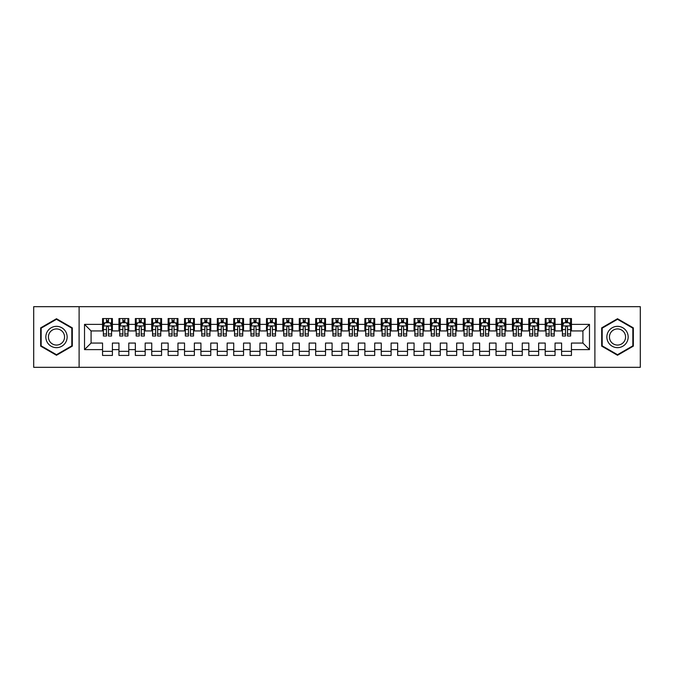 <?xml version="1.0" encoding="UTF-8"?>
<svg xmlns="http://www.w3.org/2000/svg" width="674" height="674" viewBox="0 0 674 674"><rect width="100%" height="100%" fill="white"/><g stroke="black" fill="none" stroke-linecap="round" stroke-linejoin="round"><path stroke-width="1.01" d="M594.889 367.33L640.3 367.33L640.3 306.67L594.889 306.67L594.889 367.33L79.111 367.33L79.111 306.67L33.7 306.67L33.7 367.33L79.111 367.33M594.889 306.67L79.111 306.67M84.52 349.621L84.52 324.379L102.558 324.379L102.558 330.934L91.083 330.934L91.083 343.066L84.52 349.621L102.558 349.621L102.558 355.442L112.398 355.442L112.398 349.621L118.953 349.621L118.953 355.442L128.785 355.442L128.785 349.621L135.348 349.621L135.348 355.442L145.18 355.442L145.18 349.621L151.743 349.621L151.743 355.442L161.575 355.442L161.575 349.621L168.138 349.621L168.138 355.442L177.97 355.442L177.97 349.621L184.533 349.621L184.533 355.442L194.365 355.442L194.365 349.621L200.928 349.621L200.928 355.442L210.76 355.442L210.76 349.621L217.323 349.621L217.323 355.442L227.155 355.442L227.155 349.621L233.718 349.621L233.718 355.442L243.55 355.442L243.55 349.621L250.105 349.621L250.105 355.442L259.945 355.442L259.945 349.621L266.5 349.621L266.5 355.442L276.34 355.442L276.34 349.621L282.895 349.621L282.895 355.442L292.735 355.442L292.735 349.621L299.29 349.621L299.29 355.442L309.13 355.442L309.13 349.621L315.685 349.621L315.685 355.442L325.525 355.442L325.525 349.621L332.08 349.621L332.08 355.442L341.92 355.442L341.92 349.621L348.475 349.621L348.475 355.442L358.315 355.442L358.315 349.621L364.87 349.621L364.87 355.442L374.71 355.442L374.71 349.621L381.265 349.621L381.265 355.442L391.105 355.442L391.105 349.621L397.66 349.621L397.66 355.442L407.5 355.442L407.5 349.621L414.055 349.621L414.055 355.442L423.895 355.442L423.895 349.621L430.45 349.621L430.45 355.442L440.282 355.442L440.282 349.621L446.845 349.621L446.845 355.442L456.677 355.442L456.677 349.621L463.24 349.621L463.24 355.442L473.072 355.442L473.072 349.621L479.635 349.621L479.635 355.442L489.467 355.442L489.467 349.621L496.03 349.621L496.03 355.442L505.862 355.442L505.862 349.621L512.425 349.621L512.425 355.442L522.257 355.442L522.257 349.621L528.82 349.621L528.82 355.442L538.652 355.442L538.652 349.621L545.215 349.621L545.215 355.442L555.047 355.442L555.047 349.621L561.602 349.621L561.602 355.442L571.442 355.442L571.442 343.066L582.917 343.066L582.917 330.934L571.442 330.934L571.442 324.379L589.48 324.379L589.48 349.621L571.442 349.621M571.442 324.379L571.442 318.558L561.602 318.558L561.602 324.379L555.047 324.379L555.047 318.558L545.215 318.558L545.215 324.379L538.652 324.379L538.652 318.558L528.82 318.558L528.82 324.379L522.257 324.379L522.257 318.558L512.425 318.558L512.425 324.379L505.862 324.379L505.862 318.558L496.03 318.558L496.03 324.379L489.467 324.379L489.467 318.558L479.635 318.558L479.635 324.379L473.072 324.379L473.072 318.558L463.24 318.558L463.24 324.379L456.677 324.379L456.677 318.558L446.845 318.558L446.845 324.379L440.282 324.379L440.282 318.558L430.45 318.558L430.45 324.379L423.895 324.379L423.895 318.558L414.055 318.558L414.055 324.379L407.5 324.379L407.5 318.558L397.66 318.558L397.66 324.379L391.105 324.379L391.105 318.558L381.265 318.558L381.265 324.379L374.71 324.379L374.71 318.558L364.87 318.558L364.87 324.379L358.315 324.379L358.315 318.558L348.475 318.558L348.475 324.379L341.92 324.379L341.92 318.558L332.08 318.558L332.08 324.379L325.525 324.379L325.525 318.558L315.685 318.558L315.685 324.379L309.13 324.379L309.13 318.558L299.29 318.558L299.29 324.379L292.735 324.379L292.735 318.558L282.895 318.558L282.895 324.379L276.34 324.379L276.34 318.558L266.5 318.558L266.5 324.379L259.945 324.379L259.945 318.558L250.105 318.558L250.105 324.379L243.55 324.379L243.55 318.558L233.718 318.558L233.718 324.379L227.155 324.379L227.155 318.558L217.323 318.558L217.323 324.379L210.76 324.379L210.76 318.558L200.928 318.558L200.928 324.379L194.365 324.379L194.365 318.558L184.533 318.558L184.533 324.379L177.97 324.379L177.97 318.558L168.138 318.558L168.138 324.379L161.575 324.379L161.575 318.558L151.743 318.558L151.743 324.379L145.18 324.379L145.18 318.558L135.348 318.558L135.348 324.379L128.785 324.379L128.785 318.558L118.953 318.558L118.953 324.379L112.398 324.379L112.398 318.558L102.558 318.558L102.558 324.379M555.047 349.621L555.047 343.066L561.602 343.066L561.602 349.621M589.48 324.379L582.917 330.934M538.652 349.621L538.652 343.066L545.215 343.066L545.215 349.621M561.602 324.379L561.602 330.934L555.047 330.934L555.047 324.379M522.257 349.621L522.257 343.066L528.82 343.066L528.82 349.621M545.215 324.379L545.215 330.934L538.652 330.934L538.652 324.379M505.862 349.621L505.862 343.066L512.425 343.066L512.425 349.621M528.82 324.379L528.82 330.934L522.257 330.934L522.257 324.379M489.467 349.621L489.467 343.066L496.03 343.066L496.03 349.621M512.425 324.379L512.425 330.934L505.862 330.934L505.862 324.379M473.072 349.621L473.072 343.066L479.635 343.066L479.635 349.621M496.03 324.379L496.03 330.934L489.467 330.934L489.467 324.379M456.677 349.621L456.677 343.066L463.24 343.066L463.24 349.621M479.635 324.379L479.635 330.934L473.072 330.934L473.072 324.379M440.282 349.621L440.282 343.066L446.845 343.066L446.845 349.621M463.24 324.379L463.24 330.934L456.677 330.934L456.677 324.379M423.895 349.621L423.895 343.066L430.45 343.066L430.45 349.621M446.845 324.379L446.845 330.934L440.282 330.934L440.282 324.379M407.5 349.621L407.5 343.066L414.055 343.066L414.055 349.621M430.45 324.379L430.45 330.934L423.895 330.934L423.895 324.379M391.105 349.621L391.105 343.066L397.66 343.066L397.66 349.621M414.055 324.379L414.055 330.934L407.5 330.934L407.5 324.379M374.71 349.621L374.71 343.066L381.265 343.066L381.265 349.621M397.66 324.379L397.66 330.934L391.105 330.934L391.105 324.379M358.315 349.621L358.315 343.066L364.87 343.066L364.87 349.621M381.265 324.379L381.265 330.934L374.71 330.934L374.71 324.379M341.92 349.621L341.92 343.066L348.475 343.066L348.475 349.621M364.87 324.379L364.87 330.934L358.315 330.934L358.315 324.379M325.525 349.621L325.525 343.066L332.08 343.066L332.08 349.621M348.475 324.379L348.475 330.934L341.92 330.934L341.92 324.379M309.13 349.621L309.13 343.066L315.685 343.066L315.685 349.621M332.08 324.379L332.08 330.934L325.525 330.934L325.525 324.379M292.735 349.621L292.735 343.066L299.29 343.066L299.29 349.621M315.685 324.379L315.685 330.934L309.13 330.934L309.13 324.379M276.34 349.621L276.34 343.066L282.895 343.066L282.895 349.621M299.29 324.379L299.29 330.934L292.735 330.934L292.735 324.379M259.945 349.621L259.945 343.066L266.5 343.066L266.5 349.621M282.895 324.379L282.895 330.934L276.34 330.934L276.34 324.379M243.55 349.621L243.55 343.066L250.105 343.066L250.105 349.621M266.5 324.379L266.5 330.934L259.945 330.934L259.945 324.379M227.155 349.621L227.155 343.066L233.718 343.066L233.718 349.621M250.105 324.379L250.105 330.934L243.55 330.934L243.55 324.379M210.76 349.621L210.76 343.066L217.323 343.066L217.323 349.621M233.718 324.379L233.718 330.934L227.155 330.934L227.155 324.379M194.365 349.621L194.365 343.066L200.928 343.066L200.928 349.621M217.323 324.379L217.323 330.934L210.76 330.934L210.76 324.379M177.97 349.621L177.97 343.066L184.533 343.066L184.533 349.621M200.928 324.379L200.928 330.934L194.365 330.934L194.365 324.379M161.575 349.621L161.575 343.066L168.138 343.066L168.138 349.621M184.533 324.379L184.533 330.934L177.97 330.934L177.97 324.379M145.18 349.621L145.18 343.066L151.743 343.066L151.743 349.621M168.138 324.379L168.138 330.934L161.575 330.934L161.575 324.379M128.785 349.621L128.785 343.066L135.348 343.066L135.348 349.621M151.743 324.379L151.743 330.934L145.18 330.934L145.18 324.379M112.398 349.621L112.398 343.066L118.953 343.066L118.953 349.621M135.348 324.379L135.348 330.934L128.785 330.934L128.785 324.379M91.083 343.066L102.558 343.066L102.558 349.621M118.953 324.379L118.953 330.934L112.398 330.934L112.398 324.379M561.602 322.652L562.428 322.652M570.625 322.652L571.442 322.652M545.215 322.652L546.033 322.652M554.23 322.652L555.047 322.652M528.82 322.652L529.638 322.652M537.835 322.652L538.652 322.652M512.425 322.652L513.243 322.652M521.44 322.652L522.257 322.652M496.03 322.652L496.848 322.652M505.045 322.652L505.862 322.652M479.635 322.652L480.452 322.652M488.65 322.652L489.467 322.652M463.24 322.652L464.057 322.652M472.255 322.652L473.072 322.652M446.845 322.652L447.662 322.652M455.86 322.652L456.677 322.652M430.45 322.652L431.267 322.652M439.465 322.652L440.282 322.652M414.055 322.652L414.872 322.652M423.07 322.652L423.895 322.652M397.66 322.652L398.477 322.652M406.675 322.652L407.5 322.652M381.265 322.652L382.082 322.652M390.28 322.652L391.105 322.652M364.87 322.652L365.687 322.652M373.885 322.652L374.71 322.652M348.475 322.652L349.292 322.652M357.49 322.652L358.315 322.652M332.08 322.652L332.905 322.652M341.095 322.652L341.92 322.652M315.685 322.652L316.51 322.652M324.708 322.652L325.525 322.652M299.29 322.652L300.115 322.652M308.313 322.652L309.13 322.652M282.895 322.652L283.72 322.652M291.918 322.652L292.735 322.652M266.5 322.652L267.325 322.652M275.523 322.652L276.34 322.652M250.105 322.652L250.93 322.652M259.128 322.652L259.945 322.652M233.718 322.652L234.535 322.652M242.733 322.652L243.55 322.652M217.323 322.652L218.14 322.652M226.338 322.652L227.155 322.652M200.928 322.652L201.745 322.652M209.943 322.652L210.76 322.652M184.533 322.652L185.35 322.652M193.548 322.652L194.365 322.652M168.138 322.652L168.955 322.652M177.152 322.652L177.97 322.652M151.743 322.652L152.56 322.652M160.757 322.652L161.575 322.652M135.348 322.652L136.165 322.652M144.362 322.652L145.18 322.652M118.953 322.652L119.77 322.652M127.967 322.652L128.785 322.652M102.558 322.652L103.375 322.652M111.572 322.652L112.398 322.652M102.558 351.348L112.398 351.348M118.953 351.348L128.785 351.348M135.348 351.348L145.18 351.348M151.743 351.348L161.575 351.348M168.138 351.348L177.97 351.348M184.533 351.348L194.365 351.348M200.928 351.348L210.76 351.348M217.323 351.348L227.155 351.348M233.718 351.348L243.55 351.348M250.105 351.348L259.945 351.348M266.5 351.348L276.34 351.348M282.895 351.348L292.735 351.348M299.29 351.348L309.13 351.348M315.685 351.348L325.525 351.348M332.08 351.348L341.92 351.348M348.475 351.348L358.315 351.348M364.87 351.348L374.71 351.348M381.265 351.348L391.105 351.348M397.66 351.348L407.5 351.348M414.055 351.348L423.895 351.348M430.45 351.348L440.282 351.348M446.845 351.348L456.677 351.348M463.24 351.348L473.072 351.348M479.635 351.348L489.467 351.348M496.03 351.348L505.862 351.348M512.425 351.348L522.257 351.348M528.82 351.348L538.652 351.348M545.215 351.348L555.047 351.348M561.602 351.348L571.442 351.348M84.52 324.379L91.083 330.934M582.917 343.066L589.48 349.621M72.312 327.867L56.49 318.735L40.667 327.867L40.667 346.133L56.49 355.265L72.312 346.133L72.312 327.867M601.688 327.867L601.688 346.133L617.51 355.265L633.333 346.133L633.333 327.867L617.51 318.735L601.688 327.867M108.463 320.689L106.492 320.689M111.572 333.959L108.463 333.959L108.463 336.014L111.572 336.014L111.572 326.014L109.938 322.736L105.018 322.736L103.375 326.014L103.375 336.014L106.492 336.014L106.492 333.959L103.375 333.959M103.375 326.014L103.375 318.558M111.572 326.014L111.572 318.558M106.492 322.736L106.492 318.558M108.463 318.558L108.463 322.736M108.463 333.959L108.463 327.244C107.806 325.98 107.149 325.98 106.492 327.244L106.492 333.959M108.463 322.652L106.492 322.652M124.85 320.689L122.887 320.689M127.967 333.959L124.85 333.959L124.85 336.014L127.967 336.014L127.967 326.014L126.333 322.736L121.413 322.736L119.77 326.014L119.77 336.014L122.887 336.014L122.887 333.959L119.77 333.959M119.77 326.014L119.77 318.558M127.967 326.014L127.967 318.558M122.887 322.736L122.887 318.558M124.85 318.558L124.85 322.736M124.85 333.959L124.85 327.244C124.201 325.98 123.544 325.98 122.887 327.244L122.887 333.959M124.85 322.652L122.887 322.652M141.245 320.689L139.282 320.689M144.362 333.959L141.245 333.959L141.245 336.014L144.362 336.014L144.362 326.014L142.728 322.736L137.808 322.736L136.165 326.014L136.165 336.014L139.282 336.014L139.282 333.959L136.165 333.959M136.165 326.014L136.165 318.558M144.362 326.014L144.362 318.558M139.282 322.736L139.282 318.558M141.245 318.558L141.245 322.736M141.245 333.959L141.245 327.244C140.596 325.98 139.939 325.98 139.282 327.244L139.282 333.959M141.245 322.652L139.282 322.652M65.715 331.675A10.658 10.658 0 0 0 51.157 327.775A10.658 10.658 0 0 0 47.256 342.325A10.658 10.658 0 0 0 61.814 346.225A10.658 10.658 0 0 0 65.715 331.675M63.474 332.964A8.071 8.071 0 0 0 52.454 330.016A8.071 8.071 0 0 0 49.505 341.036A8.071 8.071 0 0 0 60.525 343.984A8.071 8.071 0 0 0 63.474 332.964M56.49 354.701L41.156 345.846L41.156 328.154L56.49 319.299L71.815 328.154L71.815 345.846L56.49 354.701M626.744 331.675A10.658 10.658 0 0 0 612.186 327.775A10.658 10.658 0 0 0 608.285 342.325A10.658 10.658 0 0 0 622.843 346.225A10.658 10.658 0 0 0 626.744 331.675M624.495 332.964A8.071 8.071 0 0 0 613.475 330.016A8.071 8.071 0 0 0 610.526 341.036A8.071 8.071 0 0 0 621.546 343.984A8.071 8.071 0 0 0 624.495 332.964M617.51 354.701L602.185 345.846L602.185 328.154L617.51 319.299L632.844 328.154L632.844 345.846L617.51 354.701M157.64 320.689L155.677 320.689M160.757 333.959L157.64 333.959L157.64 336.014L160.757 336.014L160.757 326.014L159.115 322.736L154.203 322.736L152.56 326.014L152.56 336.014L155.677 336.014L155.677 333.959L152.56 333.959M152.56 326.014L152.56 318.558M160.757 326.014L160.757 318.558M155.677 322.736L155.677 318.558M157.64 318.558L157.64 322.736M157.64 333.959L157.64 327.244C156.991 325.98 156.334 325.98 155.677 327.244L155.677 333.959M157.64 322.652L155.677 322.652M174.035 320.689L172.072 320.689M177.152 333.959L174.035 333.959L174.035 336.014L177.152 336.014L177.152 326.014L175.51 322.736L170.598 322.736L168.955 326.014L168.955 336.014L172.072 336.014L172.072 333.959L168.955 333.959M168.955 326.014L168.955 318.558M177.152 326.014L177.152 318.558M172.072 322.736L172.072 318.558M174.035 318.558L174.035 322.736M174.035 333.959L174.035 327.244C173.387 325.98 172.729 325.98 172.072 327.244L172.072 333.959M174.035 322.652L172.072 322.652M190.43 320.689L188.467 320.689M193.548 333.959L190.43 333.959L190.43 336.014L193.548 336.014L193.548 326.014L191.905 322.736L186.993 322.736L185.35 326.014L185.35 336.014L188.467 336.014L188.467 333.959L185.35 333.959M185.35 326.014L185.35 318.558M193.548 326.014L193.548 318.558M188.467 322.736L188.467 318.558M190.43 318.558L190.43 322.736M190.43 333.959L190.43 327.244C189.782 325.98 189.124 325.98 188.467 327.244L188.467 333.959M190.43 322.652L188.467 322.652M206.825 320.689L204.862 320.689M209.943 333.959L206.825 333.959L206.825 336.014L209.943 336.014L209.943 326.014L208.3 322.736L203.388 322.736L201.745 326.014L201.745 336.014L204.862 336.014L204.862 333.959L201.745 333.959M201.745 326.014L201.745 318.558M209.943 326.014L209.943 318.558M204.862 322.736L204.862 318.558M206.825 318.558L206.825 322.736M206.825 333.959L206.825 327.244C206.168 325.98 205.519 325.98 204.862 327.244L204.862 333.959M206.825 322.652L204.862 322.652M223.22 320.689L221.257 320.689M226.338 333.959L223.22 333.959L223.22 336.014L226.338 336.014L226.338 326.014L224.695 322.736L219.775 322.736L218.14 326.014L218.14 336.014L221.257 336.014L221.257 333.959L218.14 333.959M218.14 326.014L218.14 318.558M226.338 326.014L226.338 318.558M221.257 322.736L221.257 318.558M223.22 318.558L223.22 322.736M223.22 333.959L223.22 327.244C222.563 325.98 221.914 325.98 221.257 327.244L221.257 333.959M223.22 322.652L221.257 322.652M239.615 320.689L237.652 320.689M242.733 333.959L239.615 333.959L239.615 336.014L242.733 336.014L242.733 326.014L241.09 322.736L236.17 322.736L234.535 326.014L234.535 336.014L237.652 336.014L237.652 333.959L234.535 333.959M234.535 326.014L234.535 318.558M242.733 326.014L242.733 318.558M237.652 322.736L237.652 318.558M239.615 318.558L239.615 322.736M239.615 333.959L239.615 327.244C238.958 325.98 238.31 325.98 237.652 327.244L237.652 333.959M239.615 322.652L237.652 322.652M256.01 320.689L254.047 320.689M259.128 333.959L256.01 333.959L256.01 336.014L259.128 336.014L259.128 326.014L257.485 322.736L252.565 322.736L250.93 326.014L250.93 336.014L254.047 336.014L254.047 333.959L250.93 333.959M250.93 326.014L250.93 318.558M259.128 326.014L259.128 318.558M254.047 322.736L254.047 318.558M256.01 318.558L256.01 322.736M256.01 333.959L256.01 327.244C255.353 325.98 254.696 325.98 254.047 327.244L254.047 333.959M256.01 322.652L254.047 322.652M272.406 320.689L270.434 320.689M275.523 333.959L272.406 333.959L272.406 336.014L275.523 336.014L275.523 326.014L273.88 322.736L268.96 322.736L267.325 326.014L267.325 336.014L270.434 336.014L270.434 333.959L267.325 333.959M267.325 326.014L267.325 318.558M275.523 326.014L275.523 318.558M270.434 322.736L270.434 318.558M272.406 318.558L272.406 322.736M272.406 333.959L272.406 327.244C271.748 325.98 271.091 325.98 270.434 327.244L270.434 333.959M272.406 322.652L270.434 322.652M288.801 320.689L286.829 320.689M291.918 333.959L288.801 333.959L288.801 336.014L291.918 336.014L291.918 326.014L290.275 322.736L285.355 322.736L283.72 326.014L283.72 336.014L286.829 336.014L286.829 333.959L283.72 333.959M283.72 326.014L283.72 318.558M291.918 326.014L291.918 318.558M286.829 322.736L286.829 318.558M288.801 318.558L288.801 322.736M288.801 333.959L288.801 327.244C288.143 325.98 287.486 325.98 286.829 327.244L286.829 333.959M288.801 322.652L286.829 322.652M305.196 320.689L303.224 320.689M308.313 333.959L305.196 333.959L305.196 336.014L308.313 336.014L308.313 326.014L306.67 322.736L301.75 322.736L300.115 326.014L300.115 336.014L303.224 336.014L303.224 333.959L300.115 333.959M300.115 326.014L300.115 318.558M308.313 326.014L308.313 318.558M303.224 322.736L303.224 318.558M305.196 318.558L305.196 322.736M305.196 333.959L305.196 327.244C304.538 325.98 303.881 325.98 303.224 327.244L303.224 333.959M305.196 322.652L303.224 322.652M321.591 320.689L319.619 320.689M324.708 333.959L321.591 333.959L321.591 336.014L324.708 336.014L324.708 326.014L323.065 322.736L318.145 322.736L316.51 326.014L316.51 336.014L319.619 336.014L319.619 333.959L316.51 333.959M316.51 326.014L316.51 318.558M324.708 326.014L324.708 318.558M319.619 322.736L319.619 318.558M321.591 318.558L321.591 322.736M321.591 333.959L321.591 327.244C320.934 325.98 320.276 325.98 319.619 327.244L319.619 333.959M321.591 322.652L319.619 322.652M337.986 320.689L336.014 320.689M341.095 333.959L337.986 333.959L337.986 336.014L341.095 336.014L341.095 326.014L339.46 322.736L334.54 322.736L332.905 326.014L332.905 336.014L336.014 336.014L336.014 333.959L332.905 333.959M332.905 326.014L332.905 318.558M341.095 326.014L341.095 318.558M336.014 322.736L336.014 318.558M337.986 318.558L337.986 322.736M337.986 333.959L337.986 327.244C337.329 325.98 336.671 325.98 336.014 327.244L336.014 333.959M337.986 322.652L336.014 322.652M354.381 320.689L352.409 320.689M357.49 333.959L354.381 333.959L354.381 336.014L357.49 336.014L357.49 326.014L355.855 322.736L350.935 322.736L349.292 326.014L349.292 336.014L352.409 336.014L352.409 333.959L349.292 333.959M349.292 326.014L349.292 318.558M357.49 326.014L357.49 318.558M352.409 322.736L352.409 318.558M354.381 318.558L354.381 322.736M354.381 333.959L354.381 327.244C353.724 325.98 353.066 325.98 352.409 327.244L352.409 333.959M354.381 322.652L352.409 322.652M370.776 320.689L368.804 320.689M373.885 333.959L370.776 333.959L370.776 336.014L373.885 336.014L373.885 326.014L372.25 322.736L367.33 322.736L365.687 326.014L365.687 336.014L368.804 336.014L368.804 333.959L365.687 333.959M365.687 326.014L365.687 318.558M373.885 326.014L373.885 318.558M368.804 322.736L368.804 318.558M370.776 318.558L370.776 322.736M370.776 333.959L370.776 327.244C370.119 325.98 369.462 325.98 368.804 327.244L368.804 333.959M370.776 322.652L368.804 322.652M387.171 320.689L385.199 320.689M390.28 333.959L387.171 333.959L387.171 336.014L390.28 336.014L390.28 326.014L388.645 322.736L383.725 322.736L382.082 326.014L382.082 336.014L385.199 336.014L385.199 333.959L382.082 333.959M382.082 326.014L382.082 318.558M390.28 326.014L390.28 318.558M385.199 322.736L385.199 318.558M387.171 318.558L387.171 322.736M387.171 333.959L387.171 327.244C386.514 325.98 385.857 325.98 385.199 327.244L385.199 333.959M387.171 322.652L385.199 322.652M403.566 320.689L401.594 320.689M406.675 333.959L403.566 333.959L403.566 336.014L406.675 336.014L406.675 326.014L405.04 322.736L400.12 322.736L398.477 326.014L398.477 336.014L401.594 336.014L401.594 333.959L398.477 333.959M398.477 326.014L398.477 318.558M406.675 326.014L406.675 318.558M401.594 322.736L401.594 318.558M403.566 318.558L403.566 322.736M403.566 333.959L403.566 327.244C402.909 325.98 402.252 325.98 401.594 327.244L401.594 333.959M403.566 322.652L401.594 322.652M419.953 320.689L417.99 320.689M423.07 333.959L419.953 333.959L419.953 336.014L423.07 336.014L423.07 326.014L421.435 322.736L416.515 322.736L414.872 326.014L414.872 336.014L417.99 336.014L417.99 333.959L414.872 333.959M414.872 326.014L414.872 318.558M423.07 326.014L423.07 318.558M417.99 322.736L417.99 318.558M419.953 318.558L419.953 322.736M419.953 333.959L419.953 327.244C419.304 325.98 418.647 325.98 417.99 327.244L417.99 333.959M419.953 322.652L417.99 322.652M436.348 320.689L434.385 320.689M439.465 333.959L436.348 333.959L436.348 336.014L439.465 336.014L439.465 326.014L437.83 322.736L432.91 322.736L431.267 326.014L431.267 336.014L434.385 336.014L434.385 333.959L431.267 333.959M431.267 326.014L431.267 318.558M439.465 326.014L439.465 318.558M434.385 322.736L434.385 318.558M436.348 318.558L436.348 322.736M436.348 333.959L436.348 327.244C435.699 325.98 435.042 325.98 434.385 327.244L434.385 333.959M436.348 322.652L434.385 322.652M452.743 320.689L450.78 320.689M455.86 333.959L452.743 333.959L452.743 336.014L455.86 336.014L455.86 326.014L454.225 322.736L449.305 322.736L447.662 326.014L447.662 336.014L450.78 336.014L450.78 333.959L447.662 333.959M447.662 326.014L447.662 318.558M455.86 326.014L455.86 318.558M450.78 322.736L450.78 318.558M452.743 318.558L452.743 322.736M452.743 333.959L452.743 327.244C452.094 325.98 451.437 325.98 450.78 327.244L450.78 333.959M452.743 322.652L450.78 322.652M469.138 320.689L467.175 320.689M472.255 333.959L469.138 333.959L469.138 336.014L472.255 336.014L472.255 326.014L470.612 322.736L465.7 322.736L464.057 326.014L464.057 336.014L467.175 336.014L467.175 333.959L464.057 333.959M464.057 326.014L464.057 318.558M472.255 326.014L472.255 318.558M467.175 322.736L467.175 318.558M469.138 318.558L469.138 322.736M469.138 333.959L469.138 327.244C468.489 325.98 467.832 325.98 467.175 327.244L467.175 333.959M469.138 322.652L467.175 322.652M485.533 320.689L483.57 320.689M488.65 333.959L485.533 333.959L485.533 336.014L488.65 336.014L488.65 326.014L487.007 322.736L482.095 322.736L480.452 326.014L480.452 336.014L483.57 336.014L483.57 333.959L480.452 333.959M480.452 326.014L480.452 318.558M488.65 326.014L488.65 318.558M483.57 322.736L483.57 318.558M485.533 318.558L485.533 322.736M485.533 333.959L485.533 327.244C484.884 325.98 484.227 325.98 483.57 327.244L483.57 333.959M485.533 322.652L483.57 322.652M501.928 320.689L499.965 320.689M505.045 333.959L501.928 333.959L501.928 336.014L505.045 336.014L505.045 326.014L503.402 322.736L498.49 322.736L496.848 326.014L496.848 336.014L499.965 336.014L499.965 333.959L496.848 333.959M496.848 326.014L496.848 318.558M505.045 326.014L505.045 318.558M499.965 322.736L499.965 318.558M501.928 318.558L501.928 322.736M501.928 333.959L501.928 327.244C501.271 325.98 500.622 325.98 499.965 327.244L499.965 333.959M501.928 322.652L499.965 322.652M518.323 320.689L516.36 320.689M521.44 333.959L518.323 333.959L518.323 336.014L521.44 336.014L521.44 326.014L519.797 322.736L514.885 322.736L513.243 326.014L513.243 336.014L516.36 336.014L516.36 333.959L513.243 333.959M513.243 326.014L513.243 318.558M521.44 326.014L521.44 318.558M516.36 322.736L516.36 318.558M518.323 318.558L518.323 322.736M518.323 333.959L518.323 327.244C517.666 325.98 517.017 325.98 516.36 327.244L516.36 333.959M518.323 322.652L516.36 322.652M534.718 320.689L532.755 320.689M537.835 333.959L534.718 333.959L534.718 336.014L537.835 336.014L537.835 326.014L536.192 322.736L531.272 322.736L529.638 326.014L529.638 336.014L532.755 336.014L532.755 333.959L529.638 333.959M529.638 326.014L529.638 318.558M537.835 326.014L537.835 318.558M532.755 322.736L532.755 318.558M534.718 318.558L534.718 322.736M534.718 333.959L534.718 327.244C534.061 325.98 533.412 325.98 532.755 327.244L532.755 333.959M534.718 322.652L532.755 322.652M551.113 320.689L549.15 320.689M554.23 333.959L551.113 333.959L551.113 336.014L554.23 336.014L554.23 326.014L552.587 322.736L547.667 322.736L546.033 326.014L546.033 336.014L549.15 336.014L549.15 333.959L546.033 333.959M546.033 326.014L546.033 318.558M554.23 326.014L554.23 318.558M549.15 322.736L549.15 318.558M551.113 318.558L551.113 322.736M551.113 333.959L551.113 327.244C550.456 325.98 549.799 325.98 549.15 327.244L549.15 333.959M551.113 322.652L549.15 322.652M567.508 320.689L565.537 320.689M570.625 333.959L567.508 333.959L567.508 336.014L570.625 336.014L570.625 326.014L568.982 322.736L564.062 322.736L562.428 326.014L562.428 336.014L565.537 336.014L565.537 333.959L562.428 333.959M562.428 326.014L562.428 318.558M570.625 326.014L570.625 318.558M565.537 322.736L565.537 318.558M567.508 318.558L567.508 322.736M567.508 333.959L567.508 327.244C566.851 325.98 566.194 325.98 565.537 327.244L565.537 333.959M567.508 322.652L565.537 322.652M111.53 325.93L103.417 325.93M103.375 322.93L104.917 322.93M110.031 322.93L111.572 322.93M106.492 329.569L103.375 329.569M111.572 329.569L108.463 329.569M108.463 321.734L106.492 321.734M127.925 325.93L119.812 325.93M119.77 322.93L121.312 322.93M126.426 322.93L127.967 322.93M122.887 329.569L119.77 329.569M127.967 329.569L124.85 329.569M124.85 321.734L122.887 321.734M144.32 325.93L136.207 325.93M136.165 322.93L137.707 322.93M142.821 322.93L144.362 322.93M139.282 329.569L136.165 329.569M144.362 329.569L141.245 329.569M141.245 321.734L139.282 321.734M160.715 325.93L152.602 325.93M152.56 322.93L154.102 322.93M159.216 322.93L160.757 322.93M155.677 329.569L152.56 329.569M160.757 329.569L157.64 329.569M157.64 321.734L155.677 321.734M177.11 325.93L168.997 325.93M168.955 322.93L170.497 322.93M175.611 322.93L177.152 322.93M172.072 329.569L168.955 329.569M177.152 329.569L174.035 329.569M174.035 321.734L172.072 321.734M193.505 325.93L185.392 325.93M185.35 322.93L186.892 322.93M192.006 322.93L193.548 322.93M188.467 329.569L185.35 329.569M193.548 329.569L190.43 329.569M190.43 321.734L188.467 321.734M209.9 325.93L201.787 325.93M201.745 322.93L203.287 322.93M208.401 322.93L209.943 322.93M204.862 329.569L201.745 329.569M209.943 329.569L206.825 329.569M206.825 321.734L204.862 321.734M226.296 325.93L218.182 325.93M218.14 322.93L219.682 322.93M224.796 322.93L226.338 322.93M221.257 329.569L218.14 329.569M226.338 329.569L223.22 329.569M223.22 321.734L221.257 321.734M242.691 325.93L234.577 325.93M234.535 322.93L236.077 322.93M241.191 322.93L242.733 322.93M237.652 329.569L234.535 329.569M242.733 329.569L239.615 329.569M239.615 321.734L237.652 321.734M259.086 325.93L250.972 325.93M250.93 322.93L252.472 322.93M257.586 322.93L259.128 322.93M254.047 329.569L250.93 329.569M259.128 329.569L256.01 329.569M256.01 321.734L254.047 321.734M275.481 325.93L267.367 325.93M267.325 322.93L268.867 322.93M273.981 322.93L275.523 322.93M270.434 329.569L267.325 329.569M275.523 329.569L272.406 329.569M272.406 321.734L270.434 321.734M291.876 325.93L283.762 325.93M283.72 322.93L285.262 322.93M290.376 322.93L291.918 322.93M286.829 329.569L283.72 329.569M291.918 329.569L288.801 329.569M288.801 321.734L286.829 321.734M308.271 325.93L300.149 325.93M300.115 322.93L301.657 322.93M306.771 322.93L308.313 322.93M303.224 329.569L300.115 329.569M308.313 329.569L305.196 329.569M305.196 321.734L303.224 321.734M324.666 325.93L316.544 325.93M316.51 322.93L318.044 322.93M323.166 322.93L324.708 322.93M319.619 329.569L316.51 329.569M324.708 329.569L321.591 329.569M321.591 321.734L319.619 321.734M341.061 325.93L332.939 325.93M332.905 322.93L334.439 322.93M339.561 322.93L341.095 322.93M336.014 329.569L332.905 329.569M341.095 329.569L337.986 329.569M337.986 321.734L336.014 321.734M357.456 325.93L349.334 325.93M349.292 322.93L350.834 322.93M355.956 322.93L357.49 322.93M352.409 329.569L349.292 329.569M357.49 329.569L354.381 329.569M354.381 321.734L352.409 321.734M373.851 325.93L365.729 325.93M365.687 322.93L367.229 322.93M372.343 322.93L373.885 322.93M368.804 329.569L365.687 329.569M373.885 329.569L370.776 329.569M370.776 321.734L368.804 321.734M390.238 325.93L382.124 325.93M382.082 322.93L383.624 322.93M388.738 322.93L390.28 322.93M385.199 329.569L382.082 329.569M390.28 329.569L387.171 329.569M387.171 321.734L385.199 321.734M406.633 325.93L398.519 325.93M398.477 322.93L400.019 322.93M405.133 322.93L406.675 322.93M401.594 329.569L398.477 329.569M406.675 329.569L403.566 329.569M403.566 321.734L401.594 321.734M423.028 325.93L414.914 325.93M414.872 322.93L416.414 322.93M421.528 322.93L423.07 322.93M417.99 329.569L414.872 329.569M423.07 329.569L419.953 329.569M419.953 321.734L417.99 321.734M439.423 325.93L431.309 325.93M431.267 322.93L432.809 322.93M437.923 322.93L439.465 322.93M434.385 329.569L431.267 329.569M439.465 329.569L436.348 329.569M436.348 321.734L434.385 321.734M455.818 325.93L447.704 325.93M447.662 322.93L449.204 322.93M454.318 322.93L455.86 322.93M450.78 329.569L447.662 329.569M455.86 329.569L452.743 329.569M452.743 321.734L450.78 321.734M472.213 325.93L464.1 325.93M464.057 322.93L465.599 322.93M470.713 322.93L472.255 322.93M467.175 329.569L464.057 329.569M472.255 329.569L469.138 329.569M469.138 321.734L467.175 321.734M488.608 325.93L480.495 325.93M480.452 322.93L481.994 322.93M487.108 322.93L488.65 322.93M483.57 329.569L480.452 329.569M488.65 329.569L485.533 329.569M485.533 321.734L483.57 321.734M505.003 325.93L496.89 325.93M496.848 322.93L498.389 322.93M503.503 322.93L505.045 322.93M499.965 329.569L496.848 329.569M505.045 329.569L501.928 329.569M501.928 321.734L499.965 321.734M521.398 325.93L513.285 325.93M513.243 322.93L514.784 322.93M519.898 322.93L521.44 322.93M516.36 329.569L513.243 329.569M521.44 329.569L518.323 329.569M518.323 321.734L516.36 321.734M537.793 325.93L529.68 325.93M529.638 322.93L531.179 322.93M536.293 322.93L537.835 322.93M532.755 329.569L529.638 329.569M537.835 329.569L534.718 329.569M534.718 321.734L532.755 321.734M554.188 325.93L546.075 325.93M546.033 322.93L547.574 322.93M552.688 322.93L554.23 322.93M549.15 329.569L546.033 329.569M554.23 329.569L551.113 329.569M551.113 321.734L549.15 321.734M570.583 325.93L562.47 325.93M562.428 322.93L563.97 322.93M569.083 322.93L570.625 322.93M565.537 329.569L562.428 329.569M570.625 329.569L567.508 329.569M567.508 321.734L565.537 321.734"/></g></svg>
